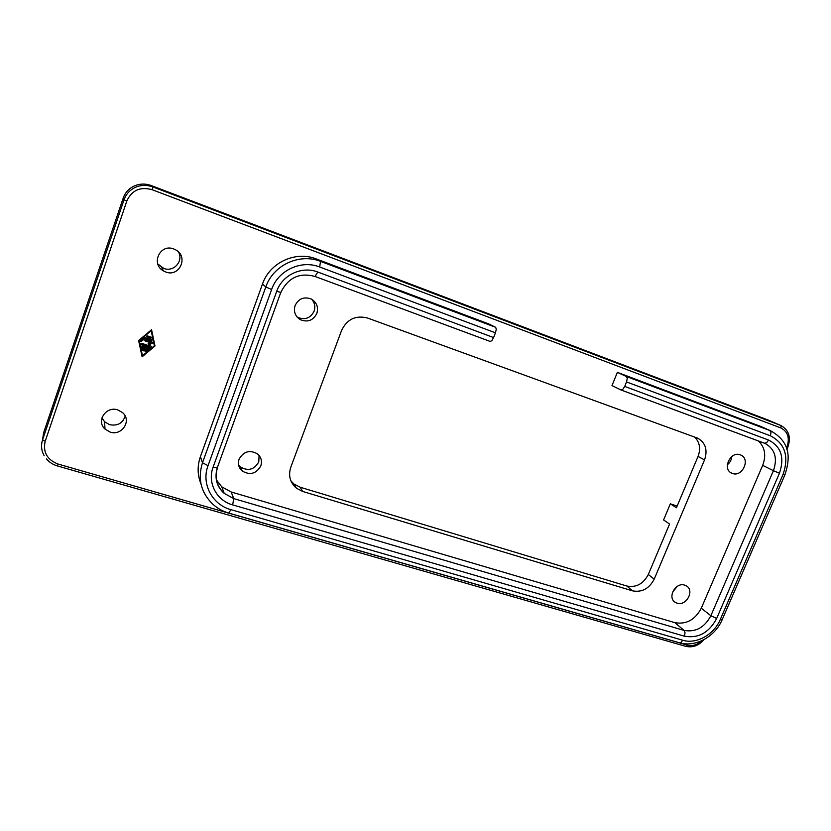 <?xml version="1.0" encoding="UTF-8"?>
<svg xmlns="http://www.w3.org/2000/svg" width="831" height="831" viewBox="0 0 831 831"><rect width="100%" height="100%" fill="white"/><g stroke="black" fill="none" stroke-linecap="round" stroke-linejoin="round"><path stroke-width="1.25" d="M768.083 420.008L151.346 185.583C145.539 183.474 139.878 183.599 134.352 185.936C128.919 188.471 125.201 192.532 123.185 198.142L43.586 432.816L42.568 439.848C40.823 445.323 41.342 450.61 44.147 455.689M740.317 454.848L740.837 455.056C750.777 459.024 742.26 477.472 732.391 473.431L731.716 473.151C721.9 469.1 730.501 450.734 740.317 454.848M727.333 464.758C730.002 462.618 731.498 459.875 731.81 456.52M117.815 409.932L122.552 412.612C132.087 420.455 121.991 436.244 110.128 432.068L104.997 429.076C95.877 421.088 106.15 405.715 117.815 409.932M101.953 417.868L104.581 421.753L109.578 424.683C117.514 426.147 122.718 423.28 125.19 416.082M173.731 248.968L175.476 249.747C188.938 256.332 179.589 277.575 165.733 271.986L163.478 270.927C150.484 264.05 160.113 243.327 173.731 248.968M157.807 263.957L163.8 268.423C173.637 272.423 183.755 261.1 178.488 251.99M684.754 585.169L686.313 585.855C694.913 590.394 686.313 606.464 677.078 603.15L675.374 602.392C666.888 597.78 675.572 581.793 684.754 585.169M672.487 592.337L677.161 586.437M260.82 465.869C256.291 473.763 250.089 475.488 242.237 471.032C238.694 467.801 237.635 463.864 239.079 459.221C243.514 451.41 249.632 449.623 257.444 453.84C261.183 457.102 262.305 461.101 260.82 465.869M238.642 465.1L240.408 466.98C248.178 471.395 254.307 469.692 258.784 461.891L259.075 455.43M316.871 313.37C313.225 320.454 307.73 322.563 300.375 319.696C295.161 316.32 293.405 311.604 295.088 305.548C298.63 298.568 304.032 296.397 311.303 299.046C316.746 302.401 318.605 307.179 316.871 313.37M296.999 316.902L297.82 317.4C305.091 320.236 310.524 318.148 314.118 311.158C315.562 306.681 314.731 302.702 311.625 299.212M208.041 465.661L271.633 289.479C278.084 270.314 301.227 259.594 319.655 266.99L495.442 332.826L496.273 329.253L495.671 327.31L320.527 261.381C299.555 252.915 273.129 265.11 265.795 286.975L202.494 462.753C197.549 478.698 200.905 492.43 212.549 503.95C217.203 508.24 222.615 511.283 228.785 513.08L230.893 509.652C212.227 504.708 201.081 483.756 208.041 465.661L202.494 462.753L200.406 456.666L262.492 284.025C269.68 262.565 295.618 250.598 316.237 258.929L488.566 323.851L495.671 327.31M315.105 276.494L490.238 341.468L491.827 340.648L493.593 337.563L317.806 272.038C302.017 265.733 282.228 274.926 276.702 291.317L213.1 467.178C207.137 482.655 216.631 500.615 232.638 504.884L684.443 636.203C698.331 638.613 709.072 632.713 716.644 618.503L779.447 473.213C784.744 457.58 781.13 446.527 768.602 440.056L624.715 386.425L622.824 389.303L620.871 389.926L612 385.574L617.371 372.361L626.345 376.495L627.249 378.479L626.553 381.938L770.42 435.818C785.015 443.401 789.221 456.302 783.031 474.511L784.838 474.979M144.833 350.755L143.929 351.004L143.732 350.391L144.646 347.794L142.735 347.161L143.337 349.976L142.205 350.183L141.405 346.423L142.153 345.8L149.113 348.137L149.144 348.989L145.435 351.503L145.415 350.651L147.638 348.781L145.737 348.147L144.833 350.755L145.685 347.971L147.638 348.781M143.711 350.599L144.781 350.568M145.217 351.098L146.121 351.305L149.289 348.345M142.184 350.069L143.285 349.789L142.683 346.974L144.646 347.794M151.325 337.209L150.962 338.248L146.516 336.742L147.045 335.776L151.325 337.209M146.287 336.347L150.91 338.072L151.657 337.5M151.19 330.738L139.203 340.585L142.475 355.772L154.358 345.779L151.19 330.738L139.203 340.585M139.244 340.762L142.475 355.772M138.611 340.554L151.554 329.699L154.992 345.987L142.111 356.821L138.611 340.554M142.07 356.624L154.93 345.81L151.533 329.71M144.49 337.552L152.011 339.796L151.491 340.762L145.01 338.601L140.543 341.749L140.512 340.897L144.49 337.552M140.314 341.344L141.228 341.551L144.958 338.425L151.439 340.585L152.187 340.004M144.833 340.523L150.556 342.777L145.061 340.918L145.591 339.962L152.54 342.299L152.416 343.255L149.798 344.263L151.242 346.631L150.567 347.431L141.249 344.346L141.613 343.296L149.476 345.904L148.136 343.712L150.556 342.777M148.178 343.691L149.476 345.904M140.855 343.847L150.515 347.244L151.263 346.672M149.798 344.263L152.717 342.507M201.04 484.12C197.394 475.187 197.186 466.035 200.406 456.666M216.268 479.736L221.763 486.821L231.174 491.983L674.876 622.658C686.281 624.683 695.09 619.864 701.281 608.219L762.681 465.339C766.379 455.43 764.967 447.307 758.443 440.96M617.371 372.361L760.801 426.469M704.532 459.927L654.194 579.155C649.177 588.691 641.937 592.586 632.495 590.841L302.661 491.443L296.438 488.213C290.04 482.614 288.149 475.633 290.777 467.271L341.583 330.426C347.078 319.187 355.71 315.053 367.499 318.013L697.77 438.217C705.592 442.819 707.846 450.059 704.532 459.927L698.05 456.437C700.917 448.605 699.744 442.123 694.519 436.992M624.715 386.425L626.553 381.938M495.442 332.826L493.593 337.563M290.912 480.9L294.008 484.037L300.168 487.226L626.834 586.032C636.193 587.777 643.36 583.923 648.325 574.481L669.578 524.029L663.574 519.946L670.347 503.825L676.434 507.751L698.05 456.437M670.347 503.825L677.13 506.11M295.514 487.433L296.085 487.61M152.094 189.697L152.852 186.944C146.91 184.783 141.114 184.908 135.463 187.307C129.896 189.894 126.094 194.059 124.027 199.804L126.842 200.967C131.817 190.216 140.231 186.466 152.094 189.697L780.808 427.923L781.078 426.313L780.486 425.337L152.852 186.944L151.346 185.583M701.915 640.649C697.427 644.866 692.587 646.362 687.414 645.136L685.855 646.373C692.774 647.868 698.809 645.614 703.971 639.621M687.414 645.136L58.16 464.082C47.107 459.761 42.776 452.178 45.186 441.303L126.842 200.967M57.391 465.827L58.16 464.082M780.808 427.923C787.913 431.642 789.949 437.989 786.926 446.964L787.809 447.265L786.832 449.509M786.926 446.964L786.406 448.158M123.185 198.142L124.027 199.804L42.568 439.848L45.186 441.303M319.655 266.99L320.527 261.381L316.237 258.929M271.633 289.479L265.795 286.975L262.492 284.025M783.031 474.511L720.248 619.594C714.037 634.666 696.295 644.482 682.708 640.234L680.88 642.55L679.509 642.789C695.651 647.619 715.096 636.536 722.108 619.864L722.232 619.583M682.708 640.234L230.893 509.652M720.248 619.594L722.108 619.864L784.807 475.062C790.208 459.107 791.278 442.341 770.721 430.863L769.797 430.5L770.991 432.504L770.42 435.818M768.602 440.056L766.608 442.715L764.478 443.203L621.069 389.999M716.644 618.503L710.869 615.719C704.563 627.54 695.64 632.443 684.079 630.417L233.781 498.61L224.214 493.385C216.766 486.28 214.523 477.711 217.473 467.697M779.447 473.213L773.422 470.699L710.869 615.719L701.281 608.219M232.638 504.884L233.781 498.61L231.174 491.983M684.443 636.203L685.056 632.838L684.079 630.417L674.876 622.658M276.702 291.317L280.94 292.45M213.1 467.178L216.517 467.843L217.525 467.084M317.806 272.038L315.011 276.463M764.582 443.235L765.174 443.484C774.98 449.104 777.723 458.172 773.422 470.699L762.681 465.339M758.994 425.711L769.797 430.5L626.345 376.495M654.194 579.155L648.325 574.481M302.661 491.443L300.168 487.226M632.495 590.841L626.834 586.032M787.798 447.255C791.257 437.314 788.931 430.053 780.818 425.472L767.439 419.748M242.237 471.032L240.408 466.98M300.375 319.696L297.82 317.4M490.238 341.468L315.063 276.484C299.575 272.246 288.139 277.606 280.743 292.564L217.275 467.77C214.336 478.054 216.642 486.592 224.214 493.385L221.763 486.821M620.965 389.968L765.174 443.484M679.509 642.789L228.785 513.08M296.438 488.213L294.008 484.037M759.908 426.074L770.721 430.863M675.374 602.392L673.993 601.28M163.478 270.927L161.609 267.395M104.997 429.076L104.581 421.753M731.716 473.151L731.072 472.808M685.855 646.373L57.401 465.931C52.987 464.622 49.32 462.285 46.422 458.899M780.818 425.472L767.771 419.884"/></g></svg>
